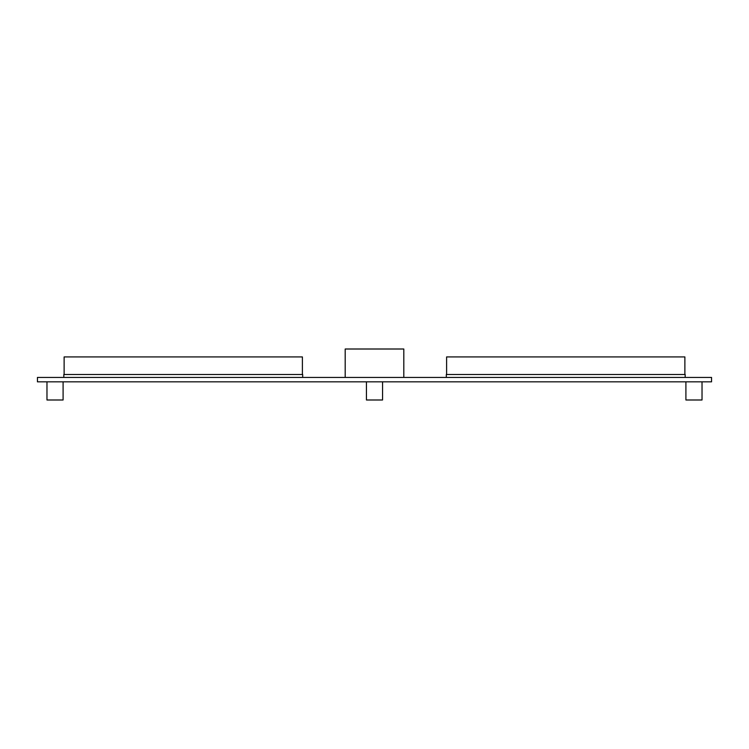 <?xml version="1.0" encoding="UTF-8"?>
<svg xmlns="http://www.w3.org/2000/svg" width="749" height="749" viewBox="0 0 749 749"><rect width="100%" height="100%" fill="white"/><g stroke="black" fill="none" stroke-linecap="round" stroke-linejoin="round"><path stroke-width="1.12" d="M702.028 381.831L702.028 399.994L685.906 399.994L685.906 381.831M382.561 381.831L382.561 399.994L366.439 399.994L366.439 381.831M63.094 381.831L63.094 399.994L46.972 399.994L46.972 381.831M37.45 377.43L711.55 377.43L711.55 381.831L37.45 381.831L37.45 377.43M684.876 374.5L684.876 356.917L446.601 356.917L446.601 374.5M63.824 377.43L63.824 374.5L302.69 374.5L302.69 377.43M302.399 374.5L302.399 356.917L64.124 356.917L64.124 374.5M446.31 377.43L446.31 374.5L685.176 374.5L685.176 377.43M403.805 377.43L403.805 349.006L345.195 349.006L345.195 377.43"/></g></svg>
